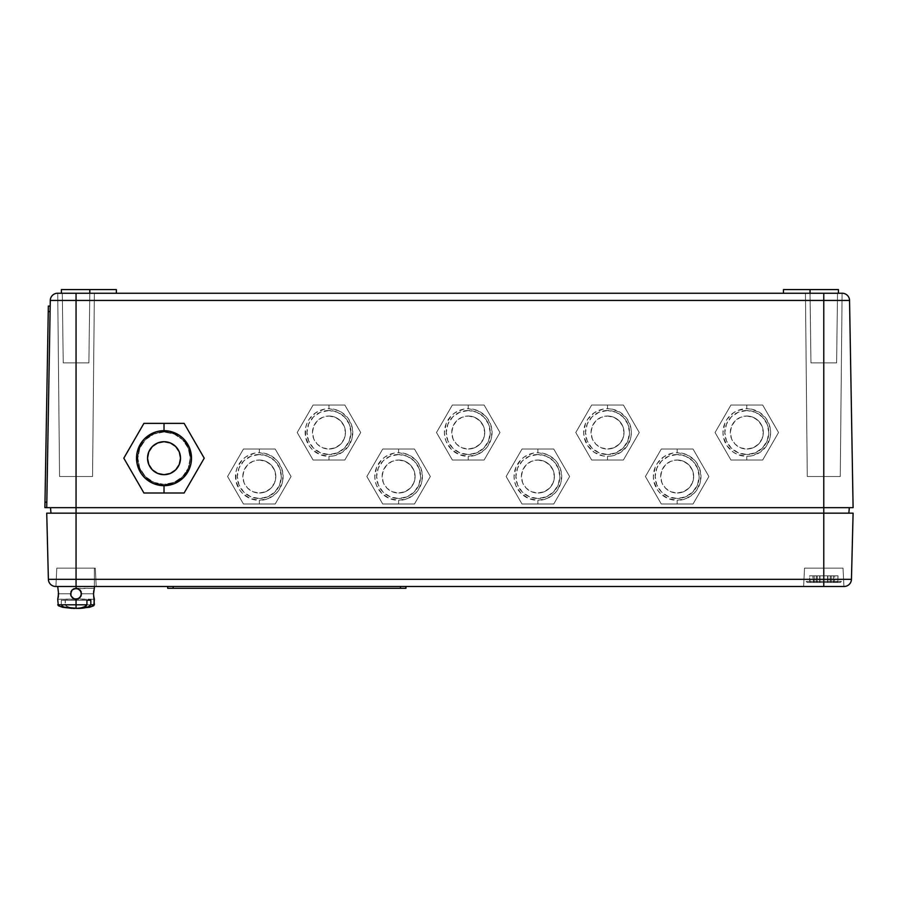 <?xml version="1.0" encoding="UTF-8"?>
<svg xmlns="http://www.w3.org/2000/svg" width="898" height="898" viewBox="0 0 898 898"><rect width="100%" height="100%" fill="white"/><g stroke="black" fill="none" stroke-linecap="round" stroke-linejoin="round"><path stroke-width="0.67" stroke-dasharray="4.49 3.37" d="M88.88 362.882L63.23 362.882L62.31 293.242L89.8 293.242L88.88 362.882L63.23 362.882L62.31 293.242L89.8 293.242L88.88 362.882L89.8 293.242L62.31 293.242L63.23 362.882L88.88 362.882L89.8 293.242L61.39 293.242L61.39 289.583L89.8 289.583L89.8 293.242L89.8 289.583L116.37 289.583L61.39 289.583L61.39 293.242L61.39 289.583L61.39 293.242L116.37 293.242L116.37 289.583L116.37 293.242L116.37 289.583L61.39 289.583L116.37 289.583L116.37 293.242L89.8 293.242L89.8 289.583L89.8 293.242L116.37 293.242L61.39 293.242L61.39 289.583L116.37 289.583L116.37 293.242L116.37 289.583L61.39 289.583L61.39 293.242L837.52 293.242L836.61 362.882L810.95 362.882L810.03 293.242L837.52 293.242L836.61 362.882L810.95 362.882L810.03 293.242L838.44 293.242L783.46 293.242L842.223 293.242A7.33 7.33 0 0 1 849.553 300.448L853.1 507.662L823.78 507.662L849.328 507.662L848.846 513.162L823.78 513.162L823.78 507.662L76.049 507.662L76.049 513.162L823.78 513.162L823.78 300.448L849.553 300.448L823.78 300.448L823.78 293.242L823.78 300.448L76.049 300.448L76.049 293.242L76.049 513.162L50.984 513.162L50.501 507.662L823.78 507.662L823.78 300.448L76.049 300.448L76.049 507.662L50.501 507.662L823.78 507.662L46.73 507.662L50.277 300.448L76.049 300.448L50.277 300.448A7.33 7.33 0 0 1 57.607 293.242L89.8 293.242L62.31 293.242L63.23 362.882L88.88 362.882M92.55 476.512L59.56 476.512L57.73 293.242L94.38 293.242L92.55 476.512L59.56 476.512L57.73 293.242L94.38 293.242L92.55 476.512L94.38 293.242L57.73 293.242L59.56 476.512L92.55 476.512L94.38 293.242L57.73 293.242L59.56 476.512L92.55 476.512M840.27 476.512L807.28 476.512L805.45 293.242L842.1 293.242L840.27 476.512L807.28 476.512L805.45 293.242L842.1 293.242L840.27 476.512L842.1 293.242L805.45 293.242L807.28 476.512L840.27 476.512L842.1 293.242L805.45 293.242L807.28 476.512L840.27 476.512M810.03 289.583L838.44 289.583L783.46 289.583L783.46 293.242L783.46 289.583L838.44 289.583L838.44 293.242L838.44 289.583L783.46 289.583L838.44 289.583L783.46 289.583L810.03 289.583L810.95 362.882L836.61 362.882L837.52 293.242L783.46 293.242L783.46 289.583L783.46 293.242L783.46 289.583L783.46 293.242L838.44 293.242L838.44 289.583L838.44 293.242L838.44 289.583L838.44 293.242L810.03 293.242L810.03 289.583L810.03 293.242L823.78 293.242L810.03 293.242L810.95 362.882L836.61 362.882L837.52 293.242L783.46 293.242L842.223 293.242A7.33 7.33 0 0 1 849.553 300.448L853.1 507.662L46.73 507.662L50.277 300.448A7.33 7.33 0 0 1 57.607 293.242L810.03 293.242M848.846 513.162L84.468 513.162L853.1 513.162L851.45 579.322L823.78 579.322L851.45 579.322A7.33 7.33 0 0 1 844.12 586.473L76.049 586.473L76.049 579.322L48.391 579.322A7.33 7.33 0 0 0 55.71 586.473A7.33 7.33 0 0 1 48.391 579.322L46.73 513.162L87.97 513.162L55.901 513.162L86.421 513.162L61.39 513.162L81.662 513.162L61.39 513.162L80.618 513.162L64.14 513.162L76.049 513.162L76.049 579.322L48.391 579.322L46.73 513.162L853.1 513.162L851.45 579.322A7.33 7.33 0 0 1 844.12 586.473L823.78 586.473L823.78 579.322L823.78 586.473L76.049 586.473L76.049 579.322L823.78 579.322L823.78 513.162L76.049 513.162L76.049 579.322L823.78 579.322L823.78 513.162L50.984 513.162L50.501 507.662L849.328 507.662M89.8 289.583L89.8 293.242L89.8 289.583M76.049 293.242L116.37 293.242L76.049 293.242M94.38 293.242L79.63 293.242L94.38 293.242M842.1 293.242L827.35 293.242L842.1 293.242M823.78 293.242L837.52 293.242L823.78 293.242M843.02 568.142L804.529 568.142L803.62 586.473L843.94 586.473L843.02 568.142L804.529 568.142L803.62 586.473L843.94 586.473L843.02 568.142L843.94 586.473L803.62 586.473L804.529 568.142L843.02 568.142L843.94 586.473L803.62 586.473L804.529 568.142L843.02 568.142M95.3 568.142L56.81 568.142L55.901 586.473L96.209 586.473L95.3 568.142L56.81 568.142L55.901 586.473L96.209 586.473L95.3 568.142L96.209 586.473L55.901 586.473L56.81 568.142L95.3 568.142L96.209 586.473L55.901 586.473L56.81 568.142L95.3 568.142M832.199 513.162L828.338 513.162L832.199 513.162M834.141 513.162L829.393 513.162L834.141 513.162M86.421 513.162L81.662 513.162L86.421 513.162M87.061 513.162L87.97 513.162L87.061 513.162M831.492 513.162L843.94 513.162L831.492 513.162M76.049 586.473L55.71 586.473L83.772 586.473L76.049 586.473L76.049 568.142L76.049 586.473M843.94 586.473L803.62 586.473L843.94 586.473M96.209 586.473L79.989 586.473L96.209 586.473M77.958 608.417L68.001 607.059L65.184 604.792L65.184 600.212L90.81 600.212L90.81 604.792L94.38 604.792L57.741 604.792L61.3 604.792L64.555 607.216L61.3 604.792L57.73 604.792L61.3 604.792L64.555 607.216L68.36 608.036L76.049 608.384L76.049 599.303L79.944 597.686L81.55 593.803L79.944 589.907L76.049 588.302L76.049 568.142L94.38 568.142L76.049 568.142L76.049 588.302L72.166 589.907L70.976 591.692L70.976 595.902L72.166 597.686L70.56 593.803L58.572 593.803L70.56 593.803L72.166 597.686L76.049 599.303L79.944 597.686L81.55 593.803L93.538 593.803L94.38 599.303L93.538 593.803L94.38 599.303L73.939 598.876L70.976 595.902L70.56 593.803L72.166 597.686L76.049 599.303L79.944 597.686L81.55 593.803L79.944 597.686L76.049 599.303L76.049 604.792L65.184 604.792L65.184 600.212L61.3 600.212L86.926 600.212L61.3 600.212L61.3 604.792L61.3 600.212L90.81 600.212L65.184 600.212L65.745 605.858L71.29 607.89L75.971 608.384M94.38 586.473L94.38 568.142L57.73 568.142L94.38 568.142L94.38 588.302L93.538 593.803L81.55 593.803L79.944 589.907L76.049 588.302L79.944 589.907L81.134 591.692L81.134 595.902L79.944 597.686L81.55 593.803L93.538 593.803L81.55 593.803L81.134 591.681L78.16 588.718L79.944 589.907L81.55 593.803L81.134 595.913L78.171 598.876L81.134 595.913L81.55 593.803L79.944 589.907L78.16 588.729L81.134 591.692L78.16 588.718L76.038 588.302L72.166 589.907L70.56 593.803L72.166 589.907L73.95 588.718L72.166 589.907L70.56 593.803L58.572 593.803L70.56 593.803L70.976 591.692L70.976 595.913L72.166 597.686L70.976 595.902L72.166 597.686L76.049 599.303L76.049 604.792L94.211 604.792L90.81 604.792L90.81 600.212L86.926 600.212L86.926 604.792L86.926 600.212L61.3 600.212L86.926 600.212M78.148 598.887L57.73 599.303L58.572 593.803L57.73 588.302L58.449 591.703M58.145 597.686L57.854 588.729M94.256 588.729L93.661 591.692L94.38 588.302L73.95 588.729L76.049 588.302L76.049 568.142L57.73 568.142L76.049 568.142L76.049 588.302L72.166 589.907L76.049 588.302L78.16 588.729L76.049 588.302L76.049 568.142L76.049 588.302L73.95 588.729L78.16 588.718L73.95 588.718L72.166 589.907L70.976 591.692L70.976 595.902L70.56 593.803L58.572 593.803L70.56 593.803L72.166 597.686L70.56 593.803L72.166 589.907L70.976 591.692L70.976 595.913L73.939 598.876L70.976 595.902L70.56 593.803L72.166 589.907L73.95 588.729L72.166 589.907L70.56 593.803L58.572 593.803L70.56 593.803L70.976 591.681L70.976 595.913L73.939 598.876L76.049 599.303L79.944 597.686L81.55 593.803L93.538 593.803L93.964 597.686M93.964 589.919L93.661 595.913M88.026 607.048L84.715 607.879L89.62 606.318L90.81 604.792L88.026 607.048L78.047 608.417M81.37 608.294L89.587 607.273L94.38 604.792L65.184 604.792L86.926 604.792L84.58 606.88L76.049 608.384L84.58 606.88L86.926 604.792L76.049 604.792L76.049 599.303L73.95 598.876L76.049 599.303L79.944 597.686L81.55 593.803L81.134 595.902L78.171 598.876L76.027 599.303L72.166 597.686L70.976 595.913L70.976 591.692L73.95 588.718M64.555 607.216L72.21 608.384L62.714 606.453M61.85 605.847L61.3 604.792L57.73 604.792L62.523 607.273L72.21 608.384M73.165 608.406L75.095 608.406M58.449 595.913L58.145 589.919M93.661 591.681L93.538 593.803L81.55 593.803L81.134 591.692L81.134 595.902L81.55 593.803L93.538 593.803L81.55 593.803L79.944 589.907L81.134 591.692L81.134 595.913L79.944 597.686L76.049 599.303L78.171 598.876L73.939 598.876L76.049 599.303L76.049 608.384L68.001 607.059L76.319 608.384M61.3 604.792L61.3 600.212L61.3 604.792M78.16 588.729L79.944 589.907M73.939 598.876L72.166 597.686M90.81 600.212L61.3 600.212L65.184 600.212L65.184 604.792L76.049 604.792L76.049 599.303L57.73 599.303L57.73 604.792L94.211 604.792M65.184 604.792L68.001 607.059L65.184 604.792M79.944 608.384L84.715 607.879M838.025 575.842L831.256 575.842L831.256 582.443L837.576 582.14L838.025 575.842L819.661 575.842L819.661 582.443L823.78 582.443L823.78 575.842L823.78 582.443L830.257 582.443L830.257 575.842L830.257 582.443L833.366 582.443L833.366 575.842L833.366 582.443L827.597 582.443L827.597 575.842L827.597 582.443L831.256 582.443L831.256 575.842L823.78 575.842L823.78 582.443L840.27 582.443L813.891 582.443L823.78 582.443L817.303 582.443L817.303 575.842L834.657 575.842L834.444 581.399L806.247 581.399L809.738 581.399L809.536 575.842L819.964 575.842L814.183 575.842L814.183 582.443L819.964 582.443L807.291 582.443L833.658 582.443L814.183 582.443L819.964 582.443L819.964 575.842L819.964 582.443L816.293 582.443L816.293 575.842L816.293 582.443L810.232 582.364L809.536 575.842L823.78 575.842L812.903 575.842L813.105 581.399L841.314 581.399L837.812 581.399L838.025 575.842L831.256 575.842L831.256 582.443L840.315 582.443L813.599 582.364L819.661 582.443L819.661 575.842L809.536 575.842L819.964 575.842L814.183 575.842L817.303 575.842L817.303 582.443L814.183 582.443L814.183 575.842L814.183 582.443L819.964 582.443L807.246 582.443L833.658 582.443L827.889 582.443L827.889 575.842L827.889 582.443L823.78 582.443L823.78 575.842L838.025 575.842L819.661 575.842L819.661 582.443L823.78 582.443L823.78 575.842L823.78 582.443L830.257 582.443L830.257 575.842L830.257 582.443L833.366 582.443L833.366 575.842L833.366 582.443L827.597 582.443L827.597 575.842L827.597 582.443L831.256 582.443L831.256 575.842L823.78 575.842L823.78 582.443L840.27 582.443L813.891 582.443L823.78 582.443L817.303 582.443L817.303 575.842L834.657 575.842L834.444 581.399L833.658 582.443L814.183 582.443L819.964 582.443L819.964 575.842L819.964 582.443L816.293 582.443L816.293 575.842L816.293 582.443L807.291 582.443L833.658 582.443L834.444 581.399L806.247 581.399L809.738 581.399L810.524 582.443L833.658 582.443L827.889 582.443L827.889 575.842L827.889 582.443L823.78 582.443L823.78 575.842L812.903 575.842L813.599 582.364L813.105 581.399L841.314 581.399L837.812 581.399L837.037 582.443L813.891 582.443L819.661 582.443L819.661 575.842L809.536 575.842L838.025 575.842M814.183 575.842L817.303 575.842L817.303 582.443L814.183 582.443L814.183 575.842M164.02 441.693A16.49 16.49 0 0 0 147.53 458.182A16.49 16.49 0 0 0 164.02 474.683A16.49 16.49 0 0 0 180.52 458.182A16.49 16.49 0 0 0 164.02 441.693A16.49 16.49 0 0 1 180.52 458.182A16.49 16.49 0 0 1 164.02 474.683A16.49 16.49 0 0 0 180.52 458.182A16.49 16.49 0 0 0 164.02 441.693A16.49 16.49 0 0 0 147.53 458.182A16.49 16.49 0 0 0 164.02 474.683A16.49 16.49 0 0 1 147.53 458.182A16.49 16.49 0 0 1 164.02 441.693L157.711 442.95L152.357 446.519L148.787 451.874L147.53 458.182L148.787 464.491L152.357 469.845L157.711 473.426L164.02 474.683L170.339 473.426L175.682 469.845L179.263 464.491L180.52 458.182L179.263 451.874L175.682 446.519L170.339 442.95L164.02 441.693M204.228 458.182L184.124 423.362L143.916 423.362L123.812 458.182L143.916 493.002L184.124 493.002L204.228 458.182L184.124 493.002L143.916 493.002L123.812 458.182L143.916 423.362L184.124 423.362L204.228 458.182L184.124 493.002L143.916 493.002L184.124 493.002L204.228 458.182L184.124 423.362L204.228 458.182L184.124 423.362L143.916 423.362L184.124 423.362L204.228 458.182L184.124 493.002L143.916 493.002L123.812 458.182L143.916 423.362L123.812 458.182L143.916 493.002L123.812 458.182L143.916 423.362L164.02 423.362L164.02 430.692A27.49 27.49 0 0 0 136.53 458.182A27.49 27.49 0 0 0 164.02 485.672L164.02 493.002L143.916 493.002L123.812 458.182L143.916 423.362L123.812 458.182L143.916 493.002L184.124 493.002L204.228 458.182L184.124 493.002L164.02 493.002L164.02 485.672L153.502 483.584L144.589 477.624L141.166 473.459L137.057 463.548L137.057 452.817L138.629 447.664L144.589 438.74L148.754 435.328L158.654 431.22L169.385 431.22L179.297 435.328L183.461 438.74L189.422 447.664L191.51 458.182L190.982 463.548L186.874 473.459L183.461 477.624L174.538 483.584L164.02 485.672A27.49 27.49 0 0 0 191.51 458.182A27.49 27.49 0 0 0 164.02 430.692L164.02 423.362L184.124 423.362L204.228 458.182L184.124 423.362L143.916 423.362L184.124 423.362L143.916 423.362L123.812 458.182L143.916 493.002L184.124 493.002L204.228 458.182L184.124 423.362L143.916 423.362L123.812 458.182L143.916 493.002L184.124 493.002L143.916 493.002L123.812 458.182L143.916 423.362L184.124 423.362L204.228 458.182L184.124 493.002L204.228 458.182M164.02 431.972A26.21 26.21 0 0 1 190.23 458.182A26.21 26.21 0 0 1 164.02 484.392A26.21 26.21 0 0 0 190.23 458.182A26.21 26.21 0 0 0 164.02 431.972A26.21 26.21 0 0 0 137.821 458.182A26.21 26.21 0 0 0 164.02 484.392A26.21 26.21 0 0 1 137.821 458.182A26.21 26.21 0 0 1 164.02 431.972L153.996 433.97L145.487 439.65L139.807 448.158L137.821 458.182L139.807 468.217L145.487 476.715L153.996 482.394L164.02 484.392L174.055 482.394L182.552 476.715L188.232 468.217L190.23 458.182L188.232 448.158L182.552 439.65L174.055 433.97L164.02 431.972A26.21 26.21 0 0 0 137.821 458.182A26.21 26.21 0 0 0 164.02 484.392A26.21 26.21 0 0 1 137.821 458.182A26.21 26.21 0 0 1 164.02 431.972A26.21 26.21 0 0 1 190.23 458.182A26.21 26.21 0 0 1 164.02 484.392A26.21 26.21 0 0 0 190.23 458.182A26.21 26.21 0 0 0 164.02 431.972L174.055 433.97L182.552 439.65L188.232 448.158L190.23 458.182L188.232 468.217L182.552 476.715L174.055 482.394L164.02 484.392L153.996 482.394L145.487 476.715L139.807 468.217L137.821 458.182L139.807 448.158L145.487 439.65L153.996 433.97L164.02 431.972M48.346 306.072L50.176 306.106L50.086 311.595L48.256 311.572L48.335 306.487L44.9 507.639L44.99 502.139L46.831 502.173L46.73 507.662L50.176 306.106M50.086 311.595L46.831 502.173L44.99 502.139L48.256 311.572L50.086 311.595M46.73 507.662L44.9 507.639M173.191 586.473L405.93 586.473L173.191 586.473L173.191 588.302L167.69 588.302L167.69 586.473L173.191 586.473L173.191 588.302L400.429 588.302L167.69 588.302L167.69 586.473L173.191 586.473M405.93 588.302L400.429 588.302L400.429 586.473L400.429 588.302L405.93 588.302L405.93 586.473M259.32 449.022L259.32 452.682A23.819 23.819 0 0 0 235.501 476.512A23.819 23.819 0 0 0 259.32 500.332L259.32 504.002L243.448 504.002L227.576 476.512L243.448 449.022L259.32 449.022L243.448 449.022L227.576 476.512L243.448 504.002L275.192 504.002L243.448 504.002L227.576 476.512L243.448 449.022L275.192 449.022L259.32 449.022L275.192 449.022L291.064 476.512L275.192 449.022L291.064 476.512L275.192 504.002L291.064 476.512L275.192 504.002L259.32 504.002L259.32 500.332L250.205 498.525L242.471 493.361L239.508 489.747L235.95 481.16L235.95 471.865L237.308 467.398L242.471 459.664L246.086 456.7L254.673 453.142L259.32 452.682L268.435 454.5L276.169 459.664L279.132 463.278L282.69 471.865L282.69 481.16L279.132 489.747L276.169 493.361L268.435 498.525L259.32 500.332A23.819 23.819 0 0 0 283.139 476.512A23.819 23.819 0 0 0 259.32 452.682L259.32 449.022M259.32 460.012A16.49 16.49 0 0 1 275.809 476.512A16.49 16.49 0 0 1 259.32 493.002A16.49 16.49 0 0 0 275.809 476.512A16.49 16.49 0 0 0 259.32 460.012A16.49 16.49 0 0 0 242.83 476.512A16.49 16.49 0 0 0 259.32 493.002A16.49 16.49 0 0 1 242.83 476.512A16.49 16.49 0 0 1 259.32 460.012L253.012 461.269L247.657 464.85L244.076 470.204L242.83 476.512L244.076 482.821L247.657 488.175L253.012 491.745L259.32 493.002L265.628 491.745L270.983 488.175L274.564 482.821L275.809 476.512L274.564 470.204L270.983 464.85L265.628 461.269L259.32 460.012M259.32 454.523A21.99 21.99 0 0 0 237.33 476.512A21.99 21.99 0 0 0 259.32 498.502A21.99 21.99 0 0 1 237.33 476.512A21.99 21.99 0 0 1 259.32 454.523A21.99 21.99 0 0 1 281.31 476.512A21.99 21.99 0 0 1 259.32 498.502A21.99 21.99 0 0 0 281.31 476.512A21.99 21.99 0 0 0 259.32 454.523L267.739 456.195L274.867 460.955L279.637 468.094L281.31 476.512L279.637 484.931L274.867 492.059L267.739 496.83L259.32 498.502L250.901 496.83L243.773 492.059L239.003 484.931L237.33 476.512L239.003 468.094L243.773 460.955L250.901 456.195L259.32 454.523M291.064 476.512L275.192 449.022L243.448 449.022L227.576 476.512L243.448 504.002L275.192 504.002L291.064 476.512L275.192 504.002L291.064 476.512L275.192 449.022L243.448 449.022L227.576 476.512L243.448 504.002L275.192 504.002L243.448 504.002L227.576 476.512L243.448 449.022L275.192 449.022L291.064 476.512M398.6 449.022L398.6 452.682A23.819 23.819 0 0 0 374.78 476.512A23.819 23.819 0 0 0 398.6 500.332L398.6 504.002L382.728 504.002L366.855 476.512L382.728 449.022L398.6 449.022L382.728 449.022L366.855 476.512L382.728 504.002L414.472 504.002L382.728 504.002L366.855 476.512L382.728 449.022L414.472 449.022L398.6 449.022L414.472 449.022L430.344 476.512L414.472 449.022L430.344 476.512L414.472 504.002L430.344 476.512L414.472 504.002L398.6 504.002L398.6 500.332L389.485 498.525L381.751 493.361L376.588 485.627L375.241 481.16L374.78 476.512L376.588 467.398L381.751 459.664L385.365 456.7L393.953 453.142L398.6 452.682L407.714 454.5L415.448 459.664L418.412 463.278L421.97 471.865L421.97 481.16L418.412 489.747L415.448 493.361L407.714 498.525L398.6 500.332A23.819 23.819 0 0 0 422.43 476.512A23.819 23.819 0 0 0 398.6 452.682L398.6 449.022M398.6 460.012A16.49 16.49 0 0 1 415.101 476.512A16.49 16.49 0 0 1 398.6 493.002A16.49 16.49 0 0 0 415.101 476.512A16.49 16.49 0 0 0 398.6 460.012A16.49 16.49 0 0 0 382.11 476.512A16.49 16.49 0 0 0 398.6 493.002A16.49 16.49 0 0 1 382.11 476.512A16.49 16.49 0 0 1 398.6 460.012L392.291 461.269L386.937 464.85L383.367 470.204L382.11 476.512L383.367 482.821L386.937 488.175L392.291 491.745L398.6 493.002L404.919 491.745L410.263 488.175L413.843 482.821L415.101 476.512L413.843 470.204L410.263 464.85L404.919 461.269L398.6 460.012M398.6 454.523A21.99 21.99 0 0 0 376.61 476.512A21.99 21.99 0 0 0 398.6 498.502A21.99 21.99 0 0 1 376.61 476.512A21.99 21.99 0 0 1 398.6 454.523A21.99 21.99 0 0 1 420.59 476.512A21.99 21.99 0 0 1 398.6 498.502A21.99 21.99 0 0 0 420.59 476.512A21.99 21.99 0 0 0 398.6 454.523L407.019 456.195L414.158 460.955L418.917 468.094L420.59 476.512L418.917 484.931L414.158 492.059L407.019 496.83L398.6 498.502L390.181 496.83L383.053 492.059L378.283 484.931L376.61 476.512L378.283 468.094L383.053 460.955L390.181 456.195L398.6 454.523M430.344 476.512L414.472 449.022L382.728 449.022L366.855 476.512L382.728 504.002L414.472 504.002L430.344 476.512L414.472 504.002L430.344 476.512L414.472 449.022L382.728 449.022L366.855 476.512L382.728 504.002L414.472 504.002L382.728 504.002L366.855 476.512L382.728 449.022L414.472 449.022L430.344 476.512M537.88 449.022L537.88 452.682A23.819 23.819 0 0 0 514.06 476.512A23.819 23.819 0 0 0 537.88 500.332L537.88 504.002L522.007 504.002L506.146 476.512L522.007 449.022L537.88 449.022L522.007 449.022L506.146 476.512L522.007 504.002L553.752 504.002L522.007 504.002L506.146 476.512L522.007 449.022L553.752 449.022L537.88 449.022L553.752 449.022L569.624 476.512L553.752 449.022L569.624 476.512L553.752 504.002L569.624 476.512L553.752 504.002L537.88 504.002L537.88 500.332L528.765 498.525L521.042 493.361L515.867 485.627L514.52 481.16L514.06 476.512L515.867 467.398L521.042 459.664L524.645 456.7L533.232 453.142L537.88 452.682L547.005 454.5L554.728 459.664L557.692 463.278L561.25 471.865L561.25 481.16L557.692 489.747L554.728 493.361L547.005 498.525L537.88 500.332A23.819 23.819 0 0 0 561.71 476.512A23.819 23.819 0 0 0 537.88 452.682L537.88 449.022M537.88 460.012A16.49 16.49 0 0 1 554.38 476.512A16.49 16.49 0 0 1 537.88 493.002A16.49 16.49 0 0 0 554.38 476.512A16.49 16.49 0 0 0 537.88 460.012A16.49 16.49 0 0 0 521.39 476.512A16.49 16.49 0 0 0 537.88 493.002A16.49 16.49 0 0 1 521.39 476.512A16.49 16.49 0 0 1 537.88 460.012L531.571 461.269L526.217 464.85L522.647 470.204L521.39 476.512L522.647 482.821L526.217 488.175L531.571 491.745L537.88 493.002L544.199 491.745L549.542 488.175L553.123 482.821L554.38 476.512L553.123 470.204L549.542 464.85L544.199 461.269L537.88 460.012M537.88 454.523A21.99 21.99 0 0 0 515.89 476.512A21.99 21.99 0 0 0 537.88 498.502A21.99 21.99 0 0 1 515.89 476.512A21.99 21.99 0 0 1 537.88 454.523A21.99 21.99 0 0 1 559.881 476.512A21.99 21.99 0 0 1 537.88 498.502A21.99 21.99 0 0 0 559.881 476.512A21.99 21.99 0 0 0 537.88 454.523L546.298 456.195L553.437 460.955L558.197 468.094L559.881 476.512L558.197 484.931L553.437 492.059L546.298 496.83L537.88 498.502L529.472 496.83L522.333 492.059L517.562 484.931L515.89 476.512L517.562 468.094L522.333 460.955L529.472 456.195L537.88 454.523M569.624 476.512L553.752 449.022L522.007 449.022L506.146 476.512L522.007 504.002L553.752 504.002L569.624 476.512L553.752 504.002L569.624 476.512L553.752 449.022L522.007 449.022L506.146 476.512L522.007 504.002L553.752 504.002L522.007 504.002L506.146 476.512L522.007 449.022L553.752 449.022L569.624 476.512M677.171 449.022L677.171 452.682A23.819 23.819 0 0 0 653.34 476.512A23.819 23.819 0 0 0 677.171 500.332L677.171 504.002L661.298 504.002L645.426 476.512L661.298 449.022L677.171 449.022L661.298 449.022L645.426 476.512L661.298 504.002L693.032 504.002L661.298 504.002L645.426 476.512L661.298 449.022L693.032 449.022L677.171 449.022L693.032 449.022L708.904 476.512L693.032 449.022L708.904 476.512L693.032 504.002L708.904 476.512L693.032 504.002L677.171 504.002L677.171 500.332L668.045 498.525L660.322 493.361L657.358 489.747L653.8 481.16L653.34 476.512L655.158 467.398L657.358 463.278L663.925 456.7L672.512 453.142L677.171 452.682L686.285 454.5L694.008 459.664L696.971 463.278L700.53 471.865L700.53 481.16L696.971 489.747L694.008 493.361L686.285 498.525L677.171 500.332A23.819 23.819 0 0 0 700.99 476.512A23.819 23.819 0 0 0 677.171 452.682L677.171 449.022M677.171 460.012A16.49 16.49 0 0 1 693.66 476.512A16.49 16.49 0 0 1 677.171 493.002A16.49 16.49 0 0 0 693.66 476.512A16.49 16.49 0 0 0 677.171 460.012A16.49 16.49 0 0 0 660.67 476.512A16.49 16.49 0 0 0 677.171 493.002A16.49 16.49 0 0 1 660.67 476.512A16.49 16.49 0 0 1 677.171 460.012L670.851 461.269L665.508 464.85L661.927 470.204L660.67 476.512L661.927 482.821L665.508 488.175L670.851 491.745L677.171 493.002L683.479 491.745L688.833 488.175L692.403 482.821L693.66 476.512L692.403 470.204L688.833 464.85L683.479 461.269L677.171 460.012M677.171 454.523A21.99 21.99 0 0 0 655.17 476.512A21.99 21.99 0 0 0 677.171 498.502A21.99 21.99 0 0 1 655.17 476.512A21.99 21.99 0 0 1 677.171 454.523A21.99 21.99 0 0 1 699.16 476.512A21.99 21.99 0 0 1 677.171 498.502A21.99 21.99 0 0 0 699.16 476.512A21.99 21.99 0 0 0 677.171 454.523L685.578 456.195L692.717 460.955L697.488 468.094L699.16 476.512L697.488 484.931L692.717 492.059L685.578 496.83L677.171 498.502L668.752 496.83L661.613 492.059L656.842 484.931L655.17 476.512L656.842 468.094L661.613 460.955L668.752 456.195L677.171 454.523M708.904 476.512L693.032 449.022L661.298 449.022L645.426 476.512L661.298 504.002L693.032 504.002L708.904 476.512L693.032 504.002L708.904 476.512L693.032 449.022L661.298 449.022L645.426 476.512L661.298 504.002L693.032 504.002L661.298 504.002L645.426 476.512L661.298 449.022L693.032 449.022L708.904 476.512M328.96 405.032L328.96 408.702A23.819 23.819 0 0 0 305.14 432.522A23.819 23.819 0 0 0 328.96 456.352L328.96 460.012L313.088 460.012L297.216 432.522L313.088 405.032L328.96 405.032L313.088 405.032L297.216 432.522L313.088 460.012L344.832 460.012L313.088 460.012L297.216 432.522L313.088 405.032L344.832 405.032L328.96 405.032L344.832 405.032L360.704 432.522L344.832 405.032L360.704 432.522L344.832 460.012L360.704 432.522L344.832 460.012L328.96 460.012L328.96 456.352L319.845 454.534L312.111 449.37L309.148 445.767L305.589 437.18L305.589 427.875L306.948 423.407L309.148 419.287L315.726 412.721L324.313 409.162L328.96 408.702L338.075 410.521L342.194 412.721L348.772 419.287L352.33 427.875L352.33 437.18L348.772 445.767L342.194 452.334L333.607 455.892L328.96 456.352A23.819 23.819 0 0 0 352.791 432.522A23.819 23.819 0 0 0 328.96 408.702L328.96 405.032M328.96 416.032A16.49 16.49 0 0 1 345.449 432.522A16.49 16.49 0 0 1 328.96 449.022A16.49 16.49 0 0 0 345.449 432.522A16.49 16.49 0 0 0 328.96 416.032A16.49 16.49 0 0 0 312.47 432.522A16.49 16.49 0 0 0 328.96 449.022A16.49 16.49 0 0 1 312.47 432.522A16.49 16.49 0 0 1 328.96 416.032L322.651 417.289L317.297 420.859L313.728 426.213L312.47 432.522L313.728 438.841L317.297 444.184L322.651 447.765L328.96 449.022L335.268 447.765L340.623 444.184L344.203 438.841L345.449 432.522L344.203 426.213L340.623 420.859L335.268 417.289L328.96 416.032M328.96 410.532A21.99 21.99 0 0 0 306.97 432.522A21.99 21.99 0 0 0 328.96 454.523A21.99 21.99 0 0 1 306.97 432.522A21.99 21.99 0 0 1 328.96 410.532A21.99 21.99 0 0 1 350.95 432.522A21.99 21.99 0 0 1 328.96 454.523A21.99 21.99 0 0 0 350.95 432.522A21.99 21.99 0 0 0 328.96 410.532L337.379 412.204L344.506 416.975L349.277 424.114L350.95 432.522L349.277 440.94L344.506 448.08L337.379 452.85L328.96 454.523L320.541 452.85L313.413 448.08L308.643 440.94L306.97 432.522L308.643 424.114L313.413 416.975L320.541 412.204L328.96 410.532M360.704 432.522L344.832 405.032L313.088 405.032L297.216 432.522L313.088 460.012L344.832 460.012L360.704 432.522L344.832 460.012L360.704 432.522L344.832 405.032L313.088 405.032L297.216 432.522L313.088 460.012L344.832 460.012L313.088 460.012L297.216 432.522L313.088 405.032L344.832 405.032L360.704 432.522M468.24 405.032L468.24 408.702A23.819 23.819 0 0 0 444.42 432.522A23.819 23.819 0 0 0 468.24 456.352L468.24 460.012L452.368 460.012L436.495 432.522L452.368 405.032L468.24 405.032L452.368 405.032L436.495 432.522L452.368 460.012L484.112 460.012L452.368 460.012L436.495 432.522L452.368 405.032L484.112 405.032L468.24 405.032L484.112 405.032L499.984 432.522L484.112 405.032L499.984 432.522L484.112 460.012L499.984 432.522L484.112 460.012L468.24 460.012L468.24 456.352L459.125 454.534L451.391 449.37L446.227 441.648L444.88 437.18L444.42 432.522L446.227 423.407L451.391 415.684L455.005 412.721L463.593 409.162L468.24 408.702L477.366 410.521L485.088 415.684L488.052 419.287L491.61 427.875L491.61 437.18L488.052 445.767L485.088 449.37L477.366 454.534L468.24 456.352A23.819 23.819 0 0 0 492.07 432.522A23.819 23.819 0 0 0 468.24 408.702L468.24 405.032M468.24 416.032A16.49 16.49 0 0 1 484.74 432.522A16.49 16.49 0 0 1 468.24 449.022A16.49 16.49 0 0 0 484.74 432.522A16.49 16.49 0 0 0 468.24 416.032A16.49 16.49 0 0 0 451.75 432.522A16.49 16.49 0 0 0 468.24 449.022A16.49 16.49 0 0 1 451.75 432.522A16.49 16.49 0 0 1 468.24 416.032L461.931 417.289L456.577 420.859L453.007 426.213L451.75 432.522L453.007 438.841L456.577 444.184L461.931 447.765L468.24 449.022L474.559 447.765L479.902 444.184L483.483 438.841L484.74 432.522L483.483 426.213L479.902 420.859L474.559 417.289L468.24 416.032M468.24 410.532A21.99 21.99 0 0 0 446.25 432.522A21.99 21.99 0 0 0 468.24 454.523A21.99 21.99 0 0 1 446.25 432.522A21.99 21.99 0 0 1 468.24 410.532A21.99 21.99 0 0 1 490.229 432.522A21.99 21.99 0 0 1 468.24 454.523A21.99 21.99 0 0 0 490.229 432.522A21.99 21.99 0 0 0 468.24 410.532L476.658 412.204L483.798 416.975L488.557 424.114L490.229 432.522L488.557 440.94L483.798 448.08L476.658 452.85L468.24 454.523L459.832 452.85L452.693 448.08L447.922 440.94L446.25 432.522L447.922 424.114L452.693 416.975L459.832 412.204L468.24 410.532M499.984 432.522L484.112 405.032L452.368 405.032L436.495 432.522L452.368 460.012L484.112 460.012L499.984 432.522L484.112 460.012L499.984 432.522L484.112 405.032L452.368 405.032L436.495 432.522L452.368 460.012L484.112 460.012L452.368 460.012L436.495 432.522L452.368 405.032L484.112 405.032L499.984 432.522M607.519 405.032L607.519 408.702A23.819 23.819 0 0 0 583.7 432.522A23.819 23.819 0 0 0 607.519 456.352L607.519 460.012L591.659 460.012L575.786 432.522L591.659 405.032L607.519 405.032L591.659 405.032L575.786 432.522L591.659 460.012L623.392 460.012L591.659 460.012L575.786 432.522L591.659 405.032L623.392 405.032L607.519 405.032L623.392 405.032L639.264 432.522L623.392 405.032L639.264 432.522L623.392 460.012L639.264 432.522L623.392 460.012L607.519 460.012L607.519 456.352L602.872 455.892L594.285 452.334L587.719 445.767L584.16 437.18L583.7 432.522L585.518 423.407L587.719 419.287L594.285 412.721L602.872 409.162L607.519 408.702L612.178 409.162L620.765 412.721L627.332 419.287L630.89 427.875L631.35 432.522L630.89 437.18L627.332 445.767L620.765 452.334L612.178 455.892L607.519 456.352A23.819 23.819 0 0 0 631.35 432.522A23.819 23.819 0 0 0 607.519 408.702L607.519 405.032M607.519 416.032A16.49 16.49 0 0 1 624.02 432.522A16.49 16.49 0 0 1 607.519 449.022A16.49 16.49 0 0 0 624.02 432.522A16.49 16.49 0 0 0 607.519 416.032A16.49 16.49 0 0 0 591.03 432.522A16.49 16.49 0 0 0 607.519 449.022A16.49 16.49 0 0 1 591.03 432.522A16.49 16.49 0 0 1 607.519 416.032L601.211 417.289L595.857 420.859L592.287 426.213L591.03 432.522L592.287 438.841L595.857 444.184L601.211 447.765L607.519 449.022L613.839 447.765L619.182 444.184L622.763 438.841L624.02 432.522L622.763 426.213L619.182 420.859L613.839 417.289L607.519 416.032M607.519 410.532A21.99 21.99 0 0 0 585.53 432.522A21.99 21.99 0 0 0 607.519 454.523A21.99 21.99 0 0 1 585.53 432.522A21.99 21.99 0 0 1 607.519 410.532A21.99 21.99 0 0 1 629.52 432.522A21.99 21.99 0 0 1 607.519 454.523A21.99 21.99 0 0 0 629.52 432.522A21.99 21.99 0 0 0 607.519 410.532L615.938 412.204L623.077 416.975L627.837 424.114L629.52 432.522L627.837 440.94L623.077 448.08L615.938 452.85L607.519 454.523L599.112 452.85L591.973 448.08L587.202 440.94L585.53 432.522L587.202 424.114L591.973 416.975L599.112 412.204L607.519 410.532M639.264 432.522L623.392 405.032L591.659 405.032L575.786 432.522L591.659 460.012L623.392 460.012L639.264 432.522L623.392 460.012L639.264 432.522L623.392 405.032L591.659 405.032L575.786 432.522L591.659 460.012L623.392 460.012L591.659 460.012L575.786 432.522L591.659 405.032L623.392 405.032L639.264 432.522M746.81 405.032L746.81 408.702A23.819 23.819 0 0 0 722.98 432.522A23.819 23.819 0 0 0 746.81 456.352L746.81 460.012L730.938 460.012L715.066 432.522L730.938 405.032L746.81 405.032L730.938 405.032L715.066 432.522L730.938 460.012L762.683 460.012L730.938 460.012L715.066 432.522L730.938 405.032L762.683 405.032L746.81 405.032L762.683 405.032L778.544 432.522L762.683 405.032L778.544 432.522L762.683 460.012L778.544 432.522L762.683 460.012L746.81 460.012L746.81 456.352L737.685 454.534L733.565 452.334L726.998 445.767L723.44 437.18L722.98 432.522L724.798 423.407L726.998 419.287L733.565 412.721L737.685 410.521L746.81 408.702L751.458 409.162L760.045 412.721L766.611 419.287L770.17 427.875L770.63 432.522L770.17 437.18L766.611 445.767L760.045 452.334L751.458 455.892L746.81 456.352A23.819 23.819 0 0 0 770.63 432.522A23.819 23.819 0 0 0 746.81 408.702L746.81 405.032M746.81 416.032A16.49 16.49 0 0 1 763.3 432.522A16.49 16.49 0 0 1 746.81 449.022A16.49 16.49 0 0 0 763.3 432.522A16.49 16.49 0 0 0 746.81 416.032A16.49 16.49 0 0 0 730.31 432.522A16.49 16.49 0 0 0 746.81 449.022A16.49 16.49 0 0 1 730.31 432.522A16.49 16.49 0 0 1 746.81 416.032L740.491 417.289L735.148 420.859L731.567 426.213L730.31 432.522L731.567 438.841L735.148 444.184L740.491 447.765L746.81 449.022L753.119 447.765L758.473 444.184L762.043 438.841L763.3 432.522L762.043 426.213L758.473 420.859L753.119 417.289L746.81 416.032M746.81 410.532A21.99 21.99 0 0 0 724.809 432.522A21.99 21.99 0 0 0 746.81 454.523A21.99 21.99 0 0 1 724.809 432.522A21.99 21.99 0 0 1 746.81 410.532A21.99 21.99 0 0 1 768.8 432.522A21.99 21.99 0 0 1 746.81 454.523A21.99 21.99 0 0 0 768.8 432.522A21.99 21.99 0 0 0 746.81 410.532L755.218 412.204L762.357 416.975L767.128 424.114L768.8 432.522L767.128 440.94L762.357 448.08L755.218 452.85L746.81 454.523L738.392 452.85L731.253 448.08L726.493 440.94L724.809 432.522L726.493 424.114L731.253 416.975L738.392 412.204L746.81 410.532M778.544 432.522L762.683 405.032L730.938 405.032L715.066 432.522L730.938 460.012L762.683 460.012L778.544 432.522L762.683 460.012L778.544 432.522L762.683 405.032L730.938 405.032L715.066 432.522L730.938 460.012L762.683 460.012L730.938 460.012L715.066 432.522L730.938 405.032L762.683 405.032L778.544 432.522M76.049 588.302L94.38 588.302M57.73 588.302L57.73 586.473M94.38 599.303L76.049 599.303M841.415 581.399L840.315 582.443L841.415 581.399M806.146 581.399L807.246 582.443L806.146 581.399"/><path stroke-width="1.35" d="M810.03 289.583L838.44 289.583L838.44 293.242L838.44 289.583L783.46 289.583L783.46 293.242L783.46 289.583L810.03 289.583L810.03 293.242M50.501 507.662L50.984 513.162L50.501 507.662M848.846 513.162L849.328 507.662M823.78 507.662L823.78 579.322L48.391 579.322A7.33 7.33 0 0 0 55.71 586.473L76.049 586.473L76.049 300.448L823.78 300.448L823.78 293.242L76.049 293.242L76.049 300.448L823.78 300.448L823.78 579.322L76.049 579.322L76.049 507.662L823.78 507.662L76.049 507.662L76.049 300.448L50.277 300.448A7.33 7.33 0 0 1 57.607 293.242A7.33 7.33 0 0 0 50.277 300.448L46.73 507.662L76.049 507.662L46.73 507.662L50.277 300.448L76.049 300.448L76.049 293.242L57.607 293.242L823.78 293.242L823.78 507.662L853.1 507.662L849.553 300.448L823.78 300.448L849.553 300.448A7.33 7.33 0 0 0 842.223 293.242L823.78 293.242L842.223 293.242A7.33 7.33 0 0 1 849.553 300.448L853.1 507.662L823.78 507.662M116.37 289.583L116.37 293.242L116.37 289.583L89.8 289.583L89.8 293.242L89.8 289.583L61.39 289.583L61.39 293.242L61.39 289.583L116.37 289.583M75.511 599.269L72.166 597.686L73.95 598.876L70.976 595.913L70.56 593.803L72.166 589.907L76.049 588.302L76.049 586.473L55.71 586.473A7.33 7.33 0 0 1 48.391 579.322L76.049 579.322L76.049 586.473L823.78 586.473L823.78 579.322L823.78 586.473L844.12 586.473A7.33 7.33 0 0 0 851.45 579.322L823.78 579.322L851.45 579.322L853.1 513.162L46.73 513.162L48.391 579.322L46.73 513.162L853.1 513.162L851.45 579.322A7.33 7.33 0 0 1 844.12 586.473L76.049 586.473L76.049 588.302L79.944 589.907L81.55 593.803L79.944 597.686L76.049 599.303L76.049 604.792L57.741 604.792L86.926 604.792L86.926 600.212L90.81 600.212L90.81 604.792L94.38 604.792L93.538 593.803L94.256 588.729M75.095 608.406L73.165 608.406M94.38 599.303L93.661 595.913L94.38 599.303L93.796 605.712L89.587 607.273L77.161 608.417L76.061 608.384L76.049 604.792L76.049 608.384L84.715 607.879L89.62 606.318L90.81 604.792L90.81 600.212L86.926 600.212L86.926 604.792L85.939 606.184L81.774 607.699L84.58 606.88L86.926 604.792L76.049 604.792L76.049 599.303L73.95 598.876L76.599 599.269M57.73 586.473L58.572 593.803L57.73 599.303L58.314 605.712L62.523 607.273L72.132 608.373M72.166 597.686L73.95 598.876L70.976 595.913L70.976 591.692L72.166 589.907L76.049 588.302L78.16 588.718L73.95 588.718L78.16 588.718L81.134 591.692L79.944 589.907L76.049 588.302L78.16 588.729M93.538 593.915L93.964 589.896M79.944 589.907L81.134 591.692L78.16 588.718L81.134 591.692L81.134 595.913L78.16 598.876L73.939 598.876M77.958 608.417L64.555 607.216M62.714 606.453L61.85 605.847M93.74 591.109L93.661 591.692L93.74 591.109M78.16 598.876L79.944 597.686L76.049 599.303M76.049 588.302L72.166 589.907L73.95 588.718M70.976 591.692L72.166 589.907L70.976 591.692M58.449 595.913L58.145 597.686M86.926 600.212L90.81 600.212M94.211 604.792L90.81 604.792L88.026 607.048M84.76 607.879L81.37 608.294M93.538 593.803L93.661 591.692M78.047 608.417L80.596 608.35M164.02 423.362L164.02 430.692A27.49 27.49 0 0 1 191.51 458.182A27.49 27.49 0 0 1 164.02 485.672L164.02 493.002L184.124 493.002L204.228 458.182L184.124 423.362L143.916 423.362L139.078 431.747L143.916 423.362L184.124 423.362L204.228 458.182L184.124 493.002L143.916 493.002L123.812 458.182L139.078 431.747L123.812 458.182L143.916 493.002L164.02 493.002L164.02 485.672L174.538 483.584L183.461 477.624L189.422 468.7L190.982 463.548L191.51 458.182L189.422 447.664L183.461 438.74L179.297 435.328L169.385 431.22L158.654 431.22L153.502 432.791L144.589 438.74L141.166 442.916L137.057 452.817L137.057 463.548L141.166 473.459L144.589 477.624L153.502 483.584L164.02 485.672A27.49 27.49 0 0 1 136.53 458.182A27.49 27.49 0 0 1 164.02 430.692L164.02 423.362M164.02 474.683A16.49 16.49 0 0 1 147.53 458.182A16.49 16.49 0 0 1 164.02 441.693A16.49 16.49 0 0 1 180.52 458.182A16.49 16.49 0 0 1 164.02 474.683L157.711 473.426L152.357 469.845L148.787 464.491L147.53 458.182L148.787 451.874L152.357 446.519L157.711 442.95L164.02 441.693L170.339 442.95L175.682 446.519L179.263 451.874L180.52 458.182L179.263 464.491L175.682 469.845L170.339 473.426L164.02 474.683M44.9 507.639L44.99 502.139L46.831 502.173L44.99 502.139L48.256 311.572L50.086 311.595L48.256 311.572L48.346 306.072L44.9 507.639L46.73 507.662M50.176 306.106L48.346 306.072M405.93 588.302L400.429 588.302L400.429 586.473L400.429 588.302L173.191 588.302L173.191 586.473L173.191 588.302L405.93 588.302L405.93 586.473M167.69 588.302L173.191 588.302L167.69 588.302L167.69 586.473L167.69 588.302M94.38 586.473L94.38 588.302"/></g></svg>
